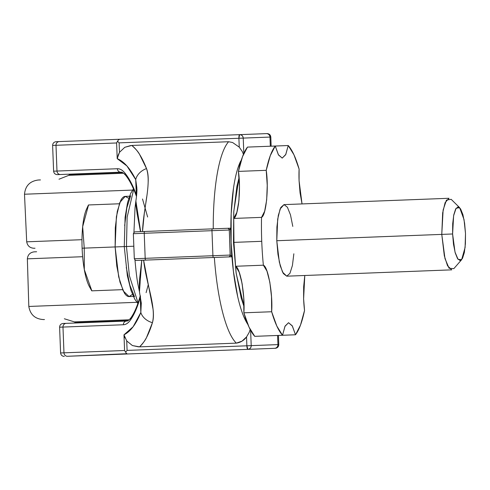 <?xml version="1.0" encoding="UTF-8"?>
<svg xmlns="http://www.w3.org/2000/svg" width="490" height="490" viewBox="0 0 490 490"><rect width="100%" height="100%" fill="white"/><g stroke="black" fill="none" stroke-linecap="round" stroke-linejoin="round"><path stroke-width="0.73" d="M242.379 285.229L241.215 279.135L242.379 285.229M233.951 242.379L233.467 242.397L233.816 211.172L239.047 177.637L236.872 186.518L233.748 212.213L233.467 242.397L261.74 241.313A98.478 23.655 -92.2 0 1 261.531 217.37L233.742 218.436A98.478 23.655 87.8 0 0 233.951 242.379L235.58 266.266L239.163 272.128L242.048 283.275L243.72 297.706L243.867 312.81L249.043 327.142L254.733 336.342L282.522 335.27L285.094 326.064L288.543 322.702L292.23 325.789L295.501 334.774L300.474 325.17L304.535 310.476L303.616 298.833L303.659 286.717L304.786 275.49L303.616 298.833A35.807 8.6 -92.2 0 0 304.535 310.476A98.478 23.655 -92.2 0 1 295.501 334.774L282.522 335.27A98.478 23.655 -92.2 0 1 271.656 311.744L276.832 326.077L282.522 335.27L284.947 326.383L288.543 322.702L292.401 326.095L295.501 334.774L254.733 336.342A98.478 23.655 87.8 0 1 243.867 312.81C245.196 295.225 240.278 267.62 235.58 266.266L263.369 265.194L266.952 271.062L269.837 282.209L271.503 296.64L271.656 311.744L243.867 312.81L271.656 311.744C272.985 294.159 268.067 266.554 263.369 265.194A98.478 23.655 -92.2 0 1 261.74 241.313A98.478 23.655 87.8 0 0 263.369 265.194L235.58 266.266A98.478 23.655 87.8 0 1 233.951 242.379L233.742 218.436C238.324 216.721 241.111 188.821 238.434 171.396L239.445 186.463L238.887 200.98L236.866 212.317L233.742 218.436L261.531 217.37A98.478 23.655 87.8 0 0 261.74 241.313L233.951 242.379M138.064 302.961L129.385 275.699L126.457 246.507L124.264 246.593L126.457 246.507L129.385 275.699L138.064 302.961M146.106 292.646L148.243 284.745M133.831 246.225L126.457 246.507L133.831 246.225M146.7 196.833L144.268 213.714L142.51 231.556C143.411 207.533 151.624 183.922 146.516 168.578A14.326 10.786 154 0 0 135.73 179.634L136.324 194.971C133.115 185.863 129.36 178.611 125.054 173.209C122.604 170.122 120.044 168.633 117.392 168.732L56.981 171.053L55.995 145.291L52.62 145.42L53.612 171.182C53.912 173.344 55.15 174.489 57.33 174.624L60.497 174.501A3.583 3.375 -92.2 0 1 56.981 171.053L53.612 171.182L56.981 171.053L55.995 145.291A3.583 3.375 -92.2 0 1 59.229 141.585L57.685 141.641M130.628 195.865L126.83 207.858L124.668 225.67M126.273 267.424L129.795 285.015L134.499 296.677M141.298 303.169L140.832 312.473A14.326 10.786 21.6 0 0 152.433 322.671C156.371 306.961 146.29 283.93 143.613 260.184L153.125 309.631C153.689 314.917 153.462 319.26 152.433 322.671L146.541 337.481C145.389 340.115 143.049 343.239 139.534 346.859L236.339 343.135C240.559 342.51 243.959 340.44 246.537 336.936L249.202 332.373L250.182 329.47L249.202 332.373L246.537 336.936L246.874 345.805L127.094 350.405L126.732 340.942L132.398 345.554L139.534 346.859L236.339 343.135A103.849 24.947 -92.2 0 1 214.344 257.464A103.849 24.947 87.8 0 0 236.339 343.135L242.054 341.12L246.537 336.936L246.874 345.805L277.94 344.611L277.585 335.46L277.94 344.611L278.779 344.58L251.211 345.64L250.617 330.303L251.211 345.64A3.583 3.479 87.8 0 1 247.873 349.352L274.663 348.323M247.867 324.454A88.531 21.266 -92.2 0 1 231.127 242.489L233.393 271.227L237.717 296.75C239.475 304.468 241.454 310.979 243.646 316.277L247.879 324.472M241.539 159.458L237.944 167.954C236.168 173.405 234.698 180.044 233.534 187.878L231.176 213.658L231.127 242.489L231.66 256.301L231.617 256.803L228.518 256.919A1.788 1.727 -92.2 0 0 230.171 255.063L229.289 230.012L211.962 230.68L212.923 255.731L230.171 255.063L212.923 255.731L211.962 230.68L133.353 233.699L144.225 233.283L145.187 258.328L144.225 233.283L229.289 230.012L230.251 255.07L231.66 256.301L231.127 242.489A88.531 21.266 -92.2 0 1 240.59 161.265M140.489 231.635L137.145 213.756L135.804 204.324L135.963 200.496M266.413 133.623L59.229 141.585A3.583 3.375 87.8 0 0 55.995 145.291L116.608 142.964L117.208 158.644L126.959 165.994L135.73 179.634L136.863 187.933M139.472 291.703L141.769 260.251L139.35 281.027L139.362 291.189L141.298 303.114M242.25 151.477L243.45 154.295L242.25 151.477L239.243 147.135L232.585 142.51L228.597 141.733A103.849 24.947 87.8 0 0 213.248 228.842A103.849 24.947 -92.2 0 1 228.597 141.733L131.792 145.45C135.583 148.788 138.149 151.722 139.503 154.258L146.516 168.578C147.802 171.892 148.36 176.204 148.201 181.508M271.154 146.185L270.805 137.041C270.505 134.879 269.267 133.733 267.087 133.599L266.358 133.629A3.583 3.479 87.8 0 1 269.966 137.071A3.583 3.479 -92.2 0 0 266.358 133.629L239.622 134.652A3.583 3.479 87.8 0 1 243.236 138.1L270.805 137.041L269.966 137.071L270.321 146.222L269.966 137.071L243.236 138.1L243.824 153.431L243.236 138.1L119.119 142.866L238.906 138.266L239.243 147.135L232.585 142.51L228.597 141.733L131.792 145.45L124.779 147.3L119.487 152.335L119.119 142.866L117.514 141.23L119.119 142.866L119.487 152.335L117.208 158.644C124.031 161.467 130.205 168.468 135.73 179.634L136.912 189.115M243.996 306.556L241.147 297.846L236.064 272.464L233.467 242.397L236.211 273.5L243.996 306.538M64.668 323.418L126.622 321.042A3.583 3.375 87.8 0 0 123.388 324.748C126.04 324.643 128.472 322.965 130.683 319.701C134.56 313.98 137.745 306.458 140.244 297.136L140.832 312.473L133.133 326.744L123.976 334.823L124.583 350.503L63.97 352.831L62.977 327.069L59.621 327.198M126.996 353.7L67.479 356.279A3.583 3.375 -92.2 0 1 63.97 352.831A3.583 3.375 87.8 0 0 67.479 356.279L247.873 349.352C249.961 349.039 251.07 347.802 251.211 345.64L127.094 350.405L125.618 352.163L124.583 350.503L60.595 352.959L63.97 352.831L62.977 327.069L123.388 324.748C126.034 324.613 128.466 322.928 130.683 319.701A3.583 3.075 -145.9 0 1 131.087 317.569M141.298 303.218L140.832 312.473L140.416 296.23M128.092 353.952L247.873 349.352A3.583 0.858 -92.2 0 1 246.874 345.805L247.873 349.352L274.602 348.323A3.583 3.479 -92.2 0 0 277.94 344.611A3.583 3.479 87.8 0 1 274.602 348.323L275.337 348.298C277.499 347.998 278.645 346.755 278.779 344.58L278.424 335.43M126.671 353.498L125.924 352.714M125.024 337.941L123.976 334.823L124.583 350.503L125.618 352.163L127.094 350.405L126.72 340.924M123.388 324.748A3.583 3.375 -92.2 0 1 126.622 321.042L66.211 323.357A3.583 3.375 87.8 0 0 62.977 327.069L123.388 324.748M66.211 323.357L63.045 323.48C60.889 323.78 59.737 325.023 59.608 327.198L62.977 327.069A3.583 3.375 -92.2 0 1 66.211 323.357M131.118 317.526A3.583 3.075 34.1 0 0 130.683 319.701C134.548 313.955 137.739 306.434 140.244 297.136A3.583 2.297 -165 0 1 140.189 295.985M140.195 295.972A3.583 2.297 15 0 0 140.244 297.136M139.338 346.865L139.534 346.853C144.575 342.406 148.874 334.339 152.433 322.671A14.326 10.786 -158.4 0 1 140.832 312.473C136.183 324.031 130.561 331.479 123.976 334.823L126.732 340.942L132.398 345.548L138.572 346.865M227.415 228.297L230.521 228.175L231.127 242.489L230.6 228.671L229.289 230.012L230.6 228.671L230.521 228.175L227.581 228.291A1.788 1.74 80.4 0 1 229.289 230.012A1.788 1.74 -99.6 0 0 227.581 228.291L227.415 228.297A1.788 1.727 87.8 0 1 229.21 230.018A1.788 1.727 -92.2 0 0 227.415 228.297L212.317 228.873L227.415 228.297M136.557 195.859L136.324 194.971C133.108 185.894 129.354 178.636 125.054 173.209A3.583 3.075 141.5 0 0 125.661 175.34A3.583 3.075 -38.5 0 1 125.054 173.209C122.598 170.159 120.044 168.664 117.392 168.732A3.583 3.375 87.8 0 0 120.901 172.18L57.391 174.624M239.249 147.141L238.906 138.266A3.583 0.858 -92.2 0 1 239.622 134.652L238.906 138.266L243.236 138.1C242.93 135.951 241.729 134.799 239.622 134.652L119.842 139.252L118.464 139.815L116.608 142.964L52.638 145.42M118.464 139.815L119.842 139.252L56.13 141.702M136.324 194.971A3.583 2.297 160.6 0 0 136.355 196.135A3.583 2.297 -19.4 0 1 136.324 194.971L135.73 179.634A14.326 10.786 -26 0 1 146.516 168.578C142.069 157.21 137.163 149.505 131.792 145.45M117.208 158.644L116.608 142.964L117.514 141.23M117.974 155.575L119.487 152.335L124.785 147.3L130.836 145.512M120.901 172.18A3.583 3.375 -92.2 0 1 117.392 168.732L56.981 171.053A3.583 3.375 87.8 0 0 60.497 174.501L120.901 172.18C121.912 171.886 123.486 172.927 125.63 175.304C129.489 180.069 133.053 186.978 136.318 196.031L136.483 196.521M133.703 189.33L127.137 217.18L126.457 246.507L127.137 217.18L133.703 189.33M147.637 217.027L142.51 198.995M135.277 260.264L134.315 258.751L212.923 255.731L134.315 258.751L133.353 233.699L134.315 232.046M214.344 257.464L143.613 260.184M136.398 260.46L228.677 256.913A1.788 1.74 -84.8 0 0 230.251 255.07L230.171 255.063A1.788 1.727 87.8 0 1 228.518 256.919L213.42 257.501A1.788 0.429 -92.2 0 1 212.923 255.731A1.788 0.429 87.8 0 0 213.42 257.501L145.689 260.104A1.788 0.429 -92.2 0 1 145.187 258.328A1.788 0.429 87.8 0 0 145.689 260.104L136.398 260.46M135.295 231.831L212.317 228.873A1.788 0.429 87.8 0 0 211.962 230.68A1.788 0.429 -92.2 0 1 212.317 228.873L144.587 231.476A1.788 0.429 87.8 0 0 144.225 233.283A1.788 0.429 -92.2 0 1 144.587 231.476L135.295 231.831M213.248 228.842L142.51 231.556M140.667 231.629L135.877 200.974C136.949 194.187 137.016 188.828 136.906 188.938M136.361 260.46L135.185 260.214M134.107 232.168L135.264 231.837M230.251 255.07A1.788 1.74 95.2 0 1 228.677 256.913L231.617 256.803L231.66 256.301L230.251 255.07M239.065 199.007L238.373 205.169L239.065 199.007M293.847 253.789L292.426 265.47L289.939 273.334L286.754 276.182L451.743 269.849L447.535 265.794L444.32 255.798L441.772 234.392L276.783 240.731L279.325 262.138L282.546 272.134L286.754 276.182L283.361 273.585L280.274 265.935L277.965 254.402L276.783 240.731L276.911 227.017L278.326 215.337L280.819 207.472L284.004 204.618L287.397 207.215L290.484 214.865L292.793 226.405M459.651 207.668L451.168 199.314L446.445 200.079L443.125 210.008L441.772 234.392L452.607 233.981L453.618 215.686L456.11 208.238L459.651 207.668L464.03 219.594L465.5 233.485L464.612 223.232L462.885 214.577L460.569 208.844L458.021 206.896L455.633 209.034L453.765 214.926L452.705 223.691L452.607 233.981L453.489 244.228L455.222 252.883L457.538 258.622L460.086 260.57L462.474 258.432L464.342 252.534L465.402 243.769L465.5 233.485L465.102 247.444L461.647 259.669L458.077 259.369L455.02 252.136L452.607 233.981L441.772 234.392L444.994 258.61L449.067 268.25L453.826 268.655L461.647 259.669M302.036 203.926L299.078 180.749A35.807 8.6 -92.2 0 1 299.102 169.062L293.927 154.73L288.236 145.53L285.658 154.742L282.216 158.105L278.528 155.012L275.251 146.032L270.284 155.636L266.223 170.324L267.234 185.398L266.676 199.908L264.655 211.251L261.531 217.37C266.113 215.655 268.894 187.756 266.223 170.324A98.478 23.655 -92.2 0 1 275.251 146.032L288.236 145.53A98.478 23.655 -92.2 0 1 299.102 169.062L299.078 180.749L300.052 192.821L302.036 203.926M86.497 209.224A42.973 10.321 87.8 0 0 82.669 226.686L88.543 204.961L119.309 203.779L88.543 204.961L82.669 226.686A42.973 10.321 87.8 0 0 82.112 248.21L84.237 248.13L82.669 226.686L84.237 248.13L115.126 246.942L118.69 276.905L123.192 290.901L129.084 296.579C127.492 296.64 125.906 295.427 124.331 292.94L120.013 282.228L116.779 266.076L115.126 246.942L115.303 227.74L117.288 211.386L120.779 200.373C122.151 197.776 123.639 196.447 125.238 196.386L128.754 198.334M137.88 303.488L134.732 299.139L130.953 290.313L127.357 275.784L124.264 246.593L115.126 246.942L124.264 246.593L125.103 217.284L127.559 202.572L130.671 193.391L133.476 188.821M132.441 294.368L129.084 296.579L134.315 296.377M130.463 196.184L125.238 196.386L119.799 202.499L116.375 216.794L115.126 246.942L84.237 248.13L84.317 269.629L91.844 290.839L122.61 289.657L91.844 290.839L84.317 269.629L84.237 248.13L82.112 248.21A42.973 10.321 87.8 0 0 84.317 269.629A42.973 10.321 87.8 0 0 89.474 286.748M89.713 287.171L88.696 285.198C86.951 281.425 85.493 276.238 84.317 269.629A42.973 10.321 -92.2 0 1 82.112 248.21A42.973 10.321 -92.2 0 1 82.669 226.686C83.331 220.01 84.39 214.724 85.842 210.829L86.699 208.783M247.462 147.098L242.495 156.702L238.434 171.396L266.223 170.324L238.434 171.396A98.478 23.655 87.8 0 1 247.462 147.098L275.251 146.032L247.462 147.098M260.447 146.602L288.236 145.53L285.805 154.424L282.216 158.105L278.357 154.705L275.251 146.032M284.004 204.618L280.121 208.985L277.677 219.195L276.783 240.731L441.772 234.392L442.666 212.856L445.11 202.646L448.993 198.279L284.004 204.618M64.349 318.776L74.413 321.893L129.207 319.786L74.413 321.893L75.399 322.647L128.031 320.625L75.399 322.647L76.036 322.984M58.99 179.218L68.784 175.34L123.572 173.233L68.784 175.34L69.709 174.507L122.335 172.486L69.709 174.507L70.315 174.128M40.462 179.934L38.275 180.014C29.915 181.098 25.321 185.839 24.5 194.23L132.545 190.077L24.5 194.23L26.699 241.815L81.989 239.696L26.699 241.815C27.477 245.907 29.945 248.056 34.098 248.265L35.017 248.228M36.621 251.75L34.239 251.842C30.111 252.368 27.814 254.702 27.354 258.836L82.638 256.711L27.354 258.836L28.812 306.458L136.857 302.305L28.812 306.458C30.276 314.758 35.213 319.131 43.635 319.566L44.474 319.535M52.62 145.42C52.755 143.245 53.9 142.008 56.062 141.702M59.608 327.198L60.595 352.959C60.895 355.121 62.132 356.267 64.312 356.401M140.158 296.076C137.604 305.356 134.579 312.516 131.093 317.563C129.189 320.068 127.694 321.226 126.622 321.042M140.165 296.064L140.287 295.58M135.877 200.974L135.032 207.821L133.923 232.67M139.344 291.176L138.076 284.972C137.071 280.378 136.03 271.968 134.958 259.731M88.451 204.967L86.516 209.187M89.492 286.779L91.753 290.839"/></g></svg>

